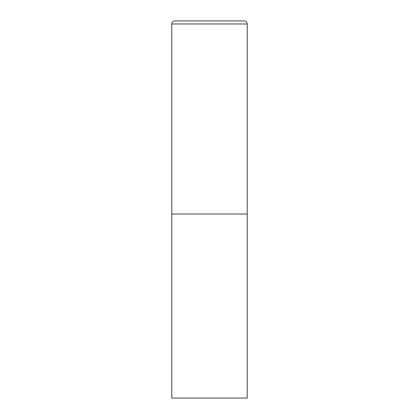 <?xml version="1.0" encoding="UTF-8"?>
<svg xmlns="http://www.w3.org/2000/svg" width="419" height="419" viewBox="0 0 419 419"><rect width="100%" height="100%" fill="white"/><g stroke="black" fill="none" stroke-linecap="round" stroke-linejoin="round"><path stroke-width="0.63" d="M171.79 23.967L171.79 398.05L247.21 398.05L247.21 214.025L171.79 214.025L247.21 214.025L247.21 23.967A3.017 3.017 0 0 0 244.193 20.95L174.807 20.95A3.017 3.017 0 0 0 171.79 23.967L247.21 23.967"/></g></svg>
